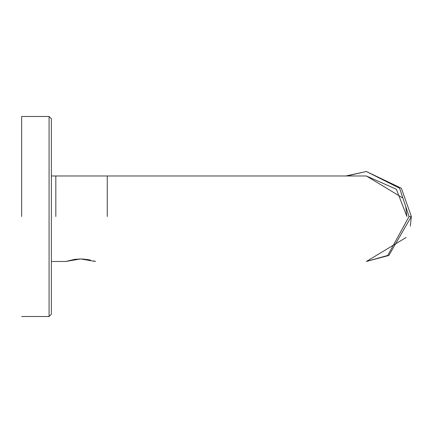 <?xml version="1.0" encoding="UTF-8"?>
<svg xmlns="http://www.w3.org/2000/svg" width="433" height="433" viewBox="0 0 433 433"><rect width="100%" height="100%" fill="white"/><g stroke="black" fill="none" stroke-linecap="round" stroke-linejoin="round"><path stroke-width="0.65" d="M366.372 171.522L345.859 175.982L366.372 171.522L399.578 188.231L409.066 216.5L387.73 255.443L366.372 261.478L406.17 237.457L366.372 261.478L388.883 255.438L411.35 216.5L388.877 255.443L366.372 261.478L388.883 255.443L411.35 216.5L388.877 255.443L366.372 261.478L387.73 255.443L409.066 216.5L399.578 188.231L366.372 171.522L401.353 188.231L411.35 216.5L409.066 216.5L411.35 216.5M85.539 259.232L80.63 258.95L95.487 261.478L80.63 258.95L65.767 261.478L80.63 258.95L74.768 259.356M74.752 259.356L65.773 261.472L51.37 261.478L51.37 216.5L51.37 314.223L51.37 118.777L51.37 216.5M95.487 261.472L93.539 260.872L95.487 261.472M90.513 260.087L86.497 259.356M405.797 207.131L406.89 216.5L396.379 189.27L366.372 175.982L402.257 197.681M55.825 175.982L55.825 216.5M107.26 175.982L107.26 216.5M21.65 216.5L21.65 116.488L21.65 216.5M51.37 175.982L51.37 118.777L51.37 175.982L366.372 175.982M49.081 116.488L49.081 316.512L51.37 314.223L49.081 316.512L51.37 314.223L49.081 316.512L21.65 316.512L49.081 316.512L49.081 116.488L51.37 118.777L49.081 116.488L21.65 116.488L49.081 116.488L51.37 118.777L49.081 116.488M410.305 226.134L411.35 216.532L410.305 226.134M346.849 175.982L366.237 171.522M51.37 261.478L65.767 261.478"/></g></svg>
